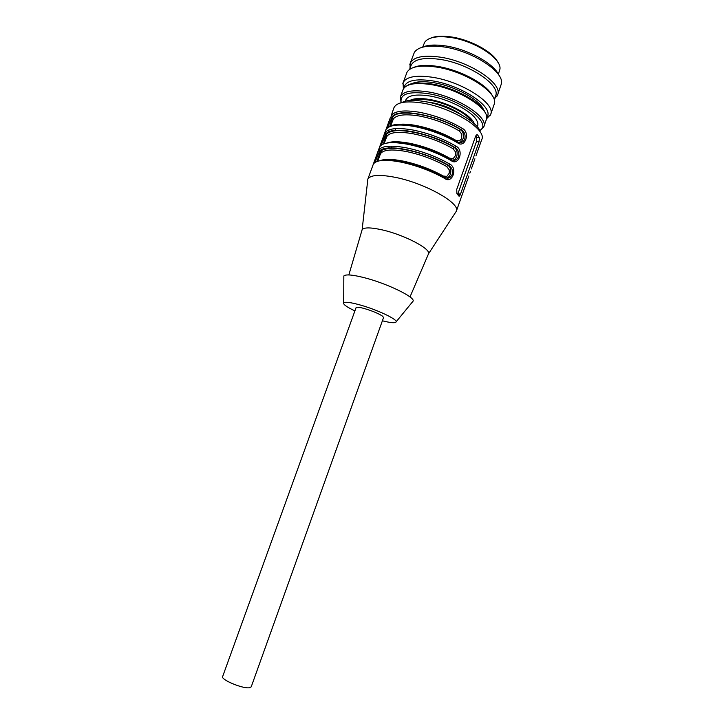 <?xml version="1.0" encoding="UTF-8"?>
<svg xmlns="http://www.w3.org/2000/svg" width="724" height="724" viewBox="0 0 724 724"><rect width="100%" height="100%" fill="white"/><g stroke="black" fill="none" stroke-linecap="round" stroke-linejoin="round"><path stroke-width="1.09" d="M413.033 100.428C417.006 99.116 422.617 99.052 429.875 100.247C446.726 102.935 467.261 113.487 471.758 121.569M367.611 181.244L367.846 179.154C370.281 174.873 379.521 174.285 395.576 177.407C425.368 183.299 460.826 203.462 456.346 211.2L455.387 212.657M456.373 211.109L468.826 175.977M469.84 173.127L470.455 171.38M475.93 155.932L481.722 139.614C487.37 129.777 452.708 107.776 422.526 103.07C406.173 100.582 396.643 102.156 393.928 107.776L391.241 115.55C394.77 110.908 404.092 109.795 419.205 112.22C434.862 115.225 449.269 120.637 462.446 128.465C470.654 132.682 464.862 148.845 457.369 142.673C444.138 134.945 429.694 129.533 414.056 126.428C398.951 123.885 389.675 124.836 386.227 129.27L390.526 117.107M456.102 146.23C464.365 150.339 458.554 166.565 451.007 160.502C437.694 152.9 423.223 147.488 407.594 144.248C392.517 141.569 383.295 142.302 379.937 146.465L384.969 132.7C388.408 128.32 397.666 127.415 412.761 129.985C428.409 133.116 442.853 138.528 456.102 146.23L454.934 147.542C458.283 149.705 459.441 152.8 458.41 156.855C456.754 160.348 454.174 161.199 450.663 159.407L451.007 160.502M378.679 149.913C382.019 145.805 391.222 145.108 406.3 147.823C421.929 151.081 436.4 156.502 449.731 164.067C458.057 168.077 452.219 184.358 444.617 178.394C431.223 170.927 416.725 165.506 401.105 162.14C386.046 159.307 376.887 159.841 373.629 163.733L378.679 149.913L379.114 151.352L380.082 151.669C384.399 143.37 424.128 150.981 447.839 165.217L447.966 165.298C450.609 167.389 451.405 170.384 450.364 174.285C449.36 176.783 447.83 177.986 445.767 177.896M479.451 137.777L477.686 135.035C476.944 134.393 476.22 134.908 475.505 136.555L456.744 189.353L456.88 193.516L458.799 195.987C459.269 196.503 459.831 195.905 460.464 194.195L478.998 141.958L479.451 137.777L476.654 137.261L475.786 135.913M399.63 142.574L399.612 143.026M393.603 160.384L393.648 160.9M380.86 152.574L381.72 150.23M384.082 143.759L387.15 135.352M388.308 132.166L389.168 129.822M390.435 126.347L392.327 121.252M388.734 148.031L389.394 146.212M395.132 130.456L395.811 128.61M361.964 230.268L362.127 229.77C363.891 227.236 370.697 227.3 382.553 229.96C404.435 234.929 431.106 248.956 428.508 253.789L428.4 254.07M387.521 127.895L391.983 117.17C396.453 107.523 437.459 114.609 461.242 129.777L462.446 128.465M389.675 126.646L392.643 117.288L391.241 115.55M390.48 126.329L393.376 118.899L392.643 117.288C397.313 108.003 437.142 114.89 460.545 129.65L461.242 129.777C464.6 131.958 465.758 135.08 464.727 139.135C463.188 142.465 460.754 143.361 457.423 141.814M390.67 126.257C396.752 120.836 435.821 127.65 457.025 141.605L457.369 142.673M386.652 128.709L386.227 129.27M383.313 144.04L386.372 134.456C390.87 125.65 430.653 132.899 454.201 147.397L454.907 147.533C430.961 132.637 390.001 125.189 385.711 134.32L384.969 132.7M380.426 145.877L379.937 146.465M449.731 164.067L448.699 165.443C451.975 167.588 453.097 170.656 452.075 174.638C450.409 178.158 447.812 179.036 444.283 177.271L444.617 178.394M373.629 163.733L374.172 163.099M476.654 137.261L476.51 141.488L457.659 194.43M374.869 162.529L379.421 151.533C383.521 142.918 424.436 150.746 448.536 165.353L447.839 165.217C434.02 157.533 419.341 152.239 403.784 149.343C390.118 146.194 379.123 150.511 380.362 151.823L376.914 161.497M381.204 145.18L385.702 134.329L386.435 134.474L387.114 136.067L385.928 138.791M400.978 142.709L400.96 143.189M395.005 160.547L395.087 161.09M391.883 146.176L391.241 147.931M459.016 196.186L459.867 194.068M455.876 140.918L455.984 140.411L459.523 140.872L461.55 138.836L461.858 134.302L459.36 130.963L460.545 129.65C463.233 131.786 464.057 134.845 463.016 138.818C462.066 141.189 460.627 142.357 458.699 142.32M451.115 159.832L449.966 159.271L449.631 158.185L453.197 158.601L455.631 155.388L455.541 152.013L453.025 148.692L454.229 147.415C456.925 149.524 457.749 152.556 456.699 156.52C455.731 158.945 454.247 160.131 452.247 160.076M444.717 177.679L443.577 177.127L443.26 176.023L446.844 176.403L449.296 173.154L449.197 169.778L446.663 166.502L447.948 165.28M402.499 142.89L402.463 143.388M396.453 160.737L396.508 161.307M343.828 277.563L343.828 275.971C345.719 274.143 352.624 274.731 364.543 277.754C386.851 283.437 414.762 296.958 413.178 301.03L412.282 302.125M458.862 193.86L458.093 194.982M446.663 166.502C434.291 159.552 420.916 154.574 406.535 151.56C392.634 149.017 384.064 149.597 380.824 153.289L380.362 151.823M380.824 153.289L379.838 155.461M403.757 143.578L403.766 143.053M397.928 161.543L397.802 160.945M354.905 310.895C346.651 306.976 342.923 304.279 343.701 302.795C345.14 301.682 350.326 302.333 359.258 304.732C375.928 309.229 397.014 319.031 396.182 321.755C395.729 323.32 391.132 323.004 382.399 320.786M364.362 308.542C359.376 307.193 356.615 306.886 356.09 307.619L222.63 676.587C220.702 679.655 242.621 688.859 249.337 687.764L251.228 686.832L383.557 317.537L382.553 316.171C378.562 313.51 372.498 310.967 364.362 308.542M430.871 38.046C435.549 36.128 442.02 35.711 450.292 36.806C469.686 39.259 492.917 51.793 497.777 62.137M498.338 74.201L499.85 69.54C502.574 58.852 474.265 40.309 449.495 37.304C436.554 35.748 428.282 37.386 424.68 42.236L422.744 46.988M421.929 47.35C427.142 44.96 434.681 44.436 444.554 45.775C467.025 48.707 494.012 63.468 498.736 74.997M497.596 94.826L501.361 83.875C504.854 71.984 471.795 50.454 442.925 46.798C427.83 44.915 418.318 46.743 414.39 52.291L410.137 63.441C413.123 57.078 422.816 54.934 439.224 57.006C469.514 60.97 503.596 83.966 497.479 95.152L494.537 98.817M409.992 68.373L410.137 63.441M409.621 69.368L411.069 65.422C413.947 59.287 423.323 57.232 439.197 59.259C468.437 63.124 501.388 85.296 495.506 96.084L494.184 99.812M413.594 67.468C418.843 65.187 426.526 64.78 436.653 66.264C459.649 69.513 487.442 84.473 492.347 95.812M490.682 114.329L494.383 103.74C498.347 92.5 464.817 70.943 435.622 66.943C420.219 64.861 410.707 66.563 407.087 72.056L403.033 82.871C405.902 76.835 415.522 74.934 431.902 77.187C462.147 81.486 496.483 104.039 490.573 114.636L486.546 118.799M403.413 88.862L403.033 82.871M404.146 87.83L404.3 86.771C406.426 80.545 415.612 78.536 431.866 80.762C461.26 84.98 494.23 107.143 487.089 116.817L486.646 117.523M411.232 83.966C415.793 81.531 423.078 81.07 433.088 82.599C454.582 85.803 480.51 100.066 483.641 110.039M405.44 101.061L405.549 100.536C407.494 95.423 415.431 93.885 429.35 95.921C448.156 98.88 471.107 110.636 476.32 119.732C477.967 122.401 478.32 124.691 477.378 126.6L477.206 126.899M409.703 100.518C413.648 98.328 420.192 97.966 429.323 99.432C448.563 102.464 471.795 115.197 474.274 123.768M460.319 114.057C450.057 107.342 438.834 103.297 426.635 101.93M477.704 135.062L476.664 134.872M478.998 141.958L476.51 141.488M460.464 194.195L457.984 193.67M454.229 147.415L454.907 147.533C431.495 133.569 392.978 124.664 385.648 134.284L386.372 134.447M388.028 142.909C400.2 139.931 431.133 147.986 449.966 159.271L450.663 159.407M380.842 160.592C392.363 157.524 424.183 165.787 443.577 177.127L444.283 177.271M393.376 118.899C396.788 114.718 405.467 113.759 419.404 116.03C433.812 118.808 447.133 123.786 459.36 130.963M455.984 140.411C443.712 133.297 430.382 128.32 415.983 125.478C408.01 124.039 401.585 123.777 396.698 124.682M387.114 136.067C390.444 132.121 399.06 131.352 412.979 133.759C427.377 136.655 440.726 141.632 453.025 148.692M449.631 158.185C437.296 151.18 423.929 146.203 409.54 143.243C399.141 141.316 391.557 141.261 386.806 143.09M379.901 160.728C384.489 158.855 392.218 158.972 403.078 161.081C417.458 164.158 430.852 169.145 443.26 176.023M483.831 126.673L486.247 119.858C491.786 109.948 459.116 88.681 430.436 84.5C414.87 82.292 405.739 84.02 403.033 89.667L400.453 96.735L400.987 102.5M479.713 130.854L483.732 126.953C489.198 117.243 456.446 96.129 427.784 91.83C412.228 89.568 403.114 91.197 400.453 96.735L401.042 102.473M479.632 130.682C493.578 123.415 459.885 98.401 427.766 93.604C408.635 91.088 399.766 94.03 401.159 102.419M424.599 101.559C449.749 105.143 479.677 123.641 480.166 132.003M399.856 103.134L406.264 100.907C410.906 100.147 416.689 100.31 423.621 101.396M471.315 168.963L474.917 158.791M367.792 179.29L390.535 117.098M428.508 253.789L456.346 211.2M462.727 193.19L463.722 190.385M464.337 188.629L465.197 186.231M476.546 154.194L477.387 151.85M379.114 151.352C378.507 151.488 383.421 146.366 399.386 148.429C416.354 150.936 432.744 156.574 448.563 165.353L447.966 165.298M477.686 135.035L476.7 134.854M362.127 229.77L367.846 179.154M379.132 151.37L380.272 151.768M409.992 296.958L428.472 253.916M348.841 274.939L362.072 229.897M454.201 147.397C431.332 133.976 394.191 125.044 386.435 134.474M343.701 302.795L343.828 275.971M396.182 321.755L413.178 301.03M384.118 143.741L386.127 138.23M377.738 161.226L379.856 155.407M495.153 97.061L496.936 96.274M410.689 66.445L409.802 64.644M487.089 116.817L490.22 115.406M404.3 86.771L402.788 83.676M431.251 83.903C454.482 87.287 482.483 103.116 485.424 113.261M407.748 85.341C410.87 82.925 418.581 82.427 430.861 83.848M479.686 130.8L483.732 126.953M405.766 100.998L405.549 100.536"/></g></svg>
